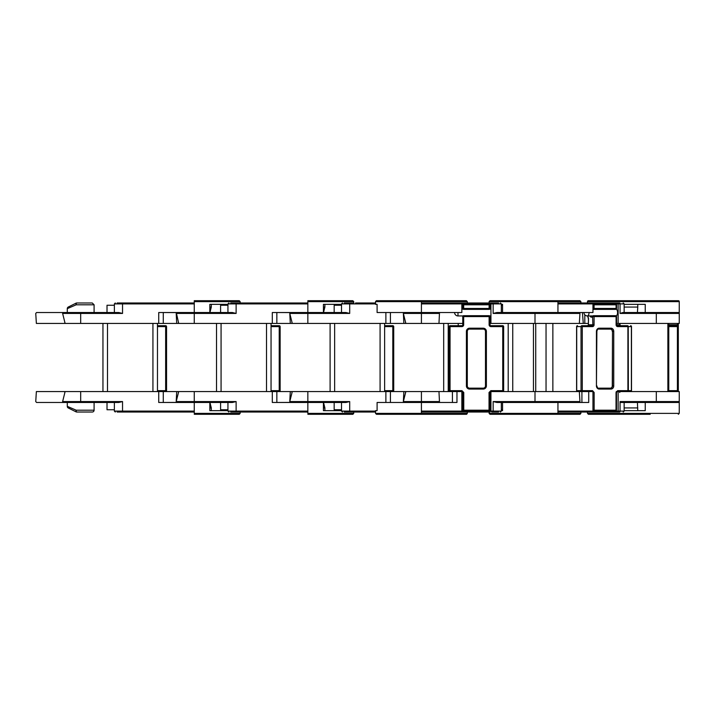 <?xml version="1.0" encoding="UTF-8"?>
<svg xmlns="http://www.w3.org/2000/svg" width="715" height="715" viewBox="0 0 715 715"><rect width="100%" height="100%" fill="white"/><g stroke="black" fill="none" stroke-linecap="round" stroke-linejoin="round"><path stroke-width="1.07" d="M211.3 304.349L211.3 307.075L209.844 307.075M187.455 302.981L128.396 302.981M240.151 302.981L240.151 301.623L194.266 301.623L194.266 303.893L122.542 303.893L122.542 313.429L118.797 312.526L122.542 313.429L62.625 313.429L62.706 312.526L95.453 312.526L94.094 312.526L94.094 304.796L76.192 304.796L67.29 308.648L67.29 312.526M176.185 402.411L163.27 402.474L163.27 391.57L176.712 391.57L176.212 401.508M118.797 402.474L80.688 402.474L80.688 401.571L122.542 401.571L118.797 402.474L62.706 402.474L62.625 401.571L80.688 401.571L80.688 391.57L163.27 391.57M114.364 409.749L107.018 409.749L107.018 402.474L114.364 402.474L114.364 411.107L194.266 411.107L194.266 402.474L209.844 402.474L209.844 410.651L227.942 410.651M67.29 402.474L67.29 406.352L76.192 410.204L94.094 410.204L94.094 402.474M67.29 406.352A1.814 1.814 0 0 0 68.291 407.979L75.987 411.822L68.291 407.979M76.192 410.204A1.814 0.554 116.6 0 0 75.987 411.822A1.814 1.814 0 0 0 76.8 412.019A1.814 0.608 -90 0 1 76.192 410.204M94.094 410.204A1.814 1.814 0 0 1 92.271 412.019L76.8 412.019A1.814 1.814 0 0 1 75.987 411.822M68.291 307.021L75.987 303.178L68.291 307.021A1.814 1.814 0 0 0 67.29 308.648M75.987 303.178A1.814 1.814 0 0 1 76.8 302.981A1.814 0.608 -90 0 0 76.192 304.796A1.814 0.554 -116.6 0 1 75.987 303.178A1.814 1.814 0 0 1 76.8 302.981L92.271 302.981L94.094 304.796M189.725 412.019L194.266 412.019L189.725 412.019M227.942 409.749L220.595 409.749L220.595 402.474L209.942 402.474L211.3 407.925L209.844 407.925M158.73 391.57L158.73 402.474L194.266 402.474L194.266 391.57L290.29 391.57L289.79 401.508M194.266 414.289L239.248 414.289L195.177 414.289L194.266 413.377L194.266 411.107M211.3 407.925L211.3 410.651L209.844 410.651M227.942 304.349L209.844 304.349L209.844 312.526L227.942 312.526L227.942 303.893L228.854 302.981M209.844 312.526L158.73 312.526L158.73 323.43L65.11 323.43L62.625 313.429M176.185 312.589L163.27 312.526L163.27 323.43L158.73 323.43M62.706 312.526L118.797 312.526L114.364 312.526L114.364 303.893L115.276 302.981L114.364 303.893L122.542 303.893L122.542 302.981L190.378 302.981M114.364 305.251L107.018 305.251L107.018 312.526L114.364 312.526M64.788 322.134L64.788 323.43L36.367 323.43L35.75 313.429L36.581 312.526L64.788 312.526M176.212 313.492L176.712 323.43L163.27 323.43M80.688 391.57L36.367 391.57L35.75 401.571L36.581 402.474L64.788 402.474M62.625 401.571L65.11 391.57M157.47 391.57L157.47 323.43M102.951 323.43L102.951 391.57M194.266 301.623L194.266 300.711L239.248 300.711L194.266 300.711L239.248 300.711L194.266 300.711L239.248 300.711L240.151 301.623M122.542 302.981L194.266 302.981M107.018 312.526L95.453 312.526L107.018 312.526M95.453 402.474L107.018 402.474L95.453 402.474M190.378 412.019L117.144 412.019L122.542 412.019L122.542 401.571M166.559 326.603L165.648 326.603L165.648 325.7L157.47 325.7L165.648 325.7A0.912 0.912 0 0 1 166.559 326.603L166.559 390.667L165.648 390.667L165.648 326.603L157.47 326.603M157.47 390.667L165.648 390.667L165.648 391.57A0.912 0.912 0 0 0 166.559 390.667M324.887 304.349L324.887 307.075L323.421 307.075M301.033 302.981L241.974 302.981M289.763 402.411L276.848 402.474L276.848 391.57M220.595 402.474L227.942 402.474L227.942 411.107L307.843 411.107L307.843 402.474L323.421 402.474L323.421 410.651L341.52 410.651M176.283 402.474L176.203 401.571L236.12 401.571L232.375 402.474L194.266 402.474L232.375 402.474M303.303 412.019L307.843 412.019L303.303 412.019M341.52 409.749L334.173 409.749L334.173 402.474L323.52 402.474L324.887 407.925L323.421 407.925M272.308 391.57L272.308 402.474L307.843 402.474L307.843 391.57L403.868 391.57L403.367 401.508M307.843 414.289L352.826 414.289L308.755 414.289L307.843 413.377L307.843 411.107M324.887 407.925L324.887 410.651L323.421 410.651M341.52 304.349L323.421 304.349L323.421 312.526L341.52 312.526L341.52 303.893L342.431 302.981M323.421 312.526L272.308 312.526L272.308 323.43L178.696 323.43L176.283 312.526M289.763 312.589L276.848 312.526L276.848 323.43L272.308 323.43M194.266 303.893L194.266 312.526L232.375 312.526L236.12 313.429L232.375 312.526L227.942 312.526M176.185 312.526L178.366 312.526M289.79 313.492L290.29 323.43L276.848 323.43M176.712 323.43L178.696 323.43M220.595 312.526L220.595 305.251L227.942 305.251M194.266 391.57L176.712 391.57M176.203 401.571L178.696 391.57M176.185 402.474L178.366 402.474M271.048 391.57L271.048 323.43M216.529 323.43L216.529 391.57M353.728 302.981L353.728 301.623L307.843 301.623L307.843 312.526L341.52 312.526M307.843 301.623L307.843 300.711L352.826 300.711L307.843 300.711L352.826 300.711L307.843 300.711L352.826 300.711L353.728 301.623M307.843 303.893L236.12 303.893L236.12 302.981L230.722 302.981L303.955 302.981M303.955 412.019L230.722 412.019L236.12 412.019L236.12 401.571M280.137 326.603L279.225 326.603L279.225 325.7L271.048 325.7L279.225 325.7A0.912 0.912 0 0 1 280.137 326.603L280.137 390.667L279.225 390.667L279.225 326.603L271.048 326.603M271.048 390.667L279.225 390.667L279.225 391.57A0.912 0.912 0 0 0 280.137 390.667M390.426 402.474L390.426 391.57M334.173 402.474L341.52 402.474L341.52 411.107L375.536 411.107M289.861 402.474L289.781 401.571L349.698 401.571L345.953 402.474L307.843 402.474L345.953 402.474M403.439 402.474L403.358 401.571L421.421 401.571L421.421 391.57L452.416 391.57L452.416 402.474L437.097 402.474M375.536 303.893L349.698 303.893L349.698 313.429L345.953 312.526L349.698 313.429L307.843 313.429L307.843 323.43L385.886 323.43L385.886 312.526M355.552 302.981L375.536 302.981M289.763 312.526L291.943 312.526M345.953 312.526L307.843 312.526L307.843 313.429L289.781 313.429L292.274 323.43L307.843 323.43M403.367 313.492L403.868 323.43L385.886 323.43M290.29 323.43L292.274 323.43M289.781 313.429L289.861 312.526M334.173 312.526L334.173 305.251L341.52 305.251M307.843 391.57L290.29 391.57M289.781 401.571L292.274 391.57M289.763 402.474L291.943 402.474M384.625 391.57L384.625 323.43M330.107 323.43L330.107 391.57M344.299 302.981L353.281 302.981L344.299 302.981M462.891 303.893L421.421 303.893L421.421 301.623L467.306 301.623L466.403 300.711L376.447 300.711L466.403 300.711L421.421 300.711L438.232 300.711L421.421 300.711L421.421 302.981L460.952 302.981L461.854 303.893L461.854 312.526L377.1 312.526L377.1 304.349L375.536 304.349L377.1 304.349M349.698 412.019L375.536 412.019L344.299 412.019L349.698 412.019L349.698 401.571M439.484 401.571L421.421 401.571L421.421 402.474L377.1 402.474L377.1 410.651L375.536 410.651L375.536 413.377L421.421 413.377L420.518 414.289L421.421 413.377L467.306 413.377L466.672 414.253L422.333 414.289L466.403 414.289L422.333 414.289L421.421 413.377L421.421 402.474L456.965 402.474L456.965 391.57L461.854 391.57L461.854 411.107L461.023 412.019L421.421 412.019L461.023 412.019M393.715 326.603L392.803 326.603L392.803 325.7L384.625 325.7L392.803 325.7A0.912 0.912 0 0 1 393.715 326.603L393.715 390.667L392.803 390.667L392.803 326.603L384.625 326.603M384.625 390.667L392.803 390.667L392.803 391.57A0.912 0.912 0 0 0 393.715 390.667M439.484 313.429L421.421 313.429L421.421 323.43L438.974 323.43L439.502 312.526M421.421 303.893L421.421 313.429L403.358 313.429L405.852 323.43L421.421 323.43M403.868 323.43L405.852 323.43M403.358 313.429L403.439 312.526M421.421 391.57L403.868 391.57M403.358 401.571L405.852 391.57M443.684 323.43L443.684 391.57M543.409 300.711L579.785 300.711L543.409 300.711M579.981 414.289L535.91 414.289L579.981 414.289M584.218 302.981L619.61 302.981L618.475 302.981L618.144 303.893L618.144 323.43L616.562 323.43M650.176 414.289L588.4 414.289L587.48 413.377L587.48 412.019L557.941 412.019L580.464 412.019M616.437 324.789L617.224 325.7L616.312 325.7M626.286 325.7L620.37 325.7A0.912 0.787 90 0 1 619.583 324.789L619.583 323.43M624.15 307.075L637.771 307.075L637.423 312.526M637.771 304.349L637.771 307.075M620.057 402.474L623.051 402.474M618.412 412.019L607.652 412.019L619.61 412.019L607.652 412.019L619.61 412.019L618.412 412.019L618.144 411.107L624.15 411.107L624.15 402.474L637.423 402.474L637.771 410.651M587.48 413.377L679.25 413.377L679.25 402.474L637.423 402.474M645.243 402.474L645.243 410.651L624.15 410.651M637.771 407.925L624.15 407.925M678.338 300.711L679.25 301.623L587.48 301.623A0.912 0.912 -90 0 1 588.391 300.711L678.338 300.711A0.912 0.912 -90 0 1 679.25 301.623L679.25 312.526L645.243 312.526L645.243 304.349L624.15 304.349M679.25 303.893L679.25 313.429L656.307 313.429L656.307 323.43L618.144 323.43M656.307 391.57L656.307 401.571A0.912 0.456 -90 0 1 655.852 402.474L622.854 402.474L620.057 401.571L679.25 401.571L679.25 402.474L679.25 391.57L616.241 391.57M587.48 301.623L587.48 302.981M678.338 414.289L679.25 413.377L678.329 414.289M668.775 323.43L668.775 324.789L667.873 324.789L667.873 326.603L667.873 323.43L667.873 390.667A0.912 0.912 -90 0 0 668.775 391.57A0.912 0.912 -90 0 1 667.873 390.667L667.873 326.603L667.873 390.667L667.873 326.603L668.775 325.7A0.912 0.912 90 0 0 667.873 326.603L668.775 325.7A0.912 0.912 90 0 0 667.873 326.603L668.775 326.603L668.775 390.667L677.409 390.667L677.409 326.603L668.775 326.603L668.775 325.7L677.409 325.7L677.409 323.43M678.321 324.789L678.321 326.603L678.321 323.43L678.321 324.789L668.775 324.789L668.775 325.7M678.321 390.667L678.321 326.603A0.912 0.912 90 0 0 677.409 325.7L677.409 326.603L678.321 326.603L678.321 390.667A0.912 0.912 -90 0 1 677.409 391.57L677.409 390.667L678.321 390.694M668.775 391.57L668.775 390.667L667.873 390.667L667.873 391.57L667.873 390.712M616.205 315.869A3.405 1.707 -90 0 0 617.572 312.526A3.405 1.707 -90 0 0 616.205 309.184M491.768 412.019L498.552 412.019L491.768 412.019L490.937 411.107L501.331 411.107L501.331 402.474L588.722 402.474L588.722 391.57L592.958 391.57L592.958 411.107L591.788 412.019L583.86 412.019L591.788 412.019M485.941 412.019L489.114 412.019L489.114 413.377L557.941 413.377L557.941 402.474M502.556 402.474L502.556 410.651L501.331 410.651L502.556 410.651M584.298 302.981L557.941 302.981L591.725 302.981L592.958 303.893L592.958 312.526L502.556 312.526L502.556 304.349L501.331 304.349L502.556 304.349M557.941 302.981L591.725 302.981M622.854 312.526L655.852 312.526A0.912 0.456 90 0 1 656.307 313.429L620.057 313.429L622.854 312.526M588.391 323.43L584.799 323.43L584.799 314.788M579.114 312.526L579.945 313.429L579.329 323.43L584.799 323.43M678.338 312.526L679.25 313.429L679.25 323.43L656.307 323.43M583.27 323.43L582.439 312.526M493.153 412.019L493.153 401.571L496.898 402.474L493.153 401.571L534.999 401.571L534.999 391.57L581.912 391.57L581.912 402.474M582.519 391.57L588.722 391.57M557.941 411.107L618.144 411.107L618.144 391.57M580.884 302.981L580.884 301.623L489.114 301.623L490.025 300.711L557.494 300.711A0.912 0.456 90 0 1 557.941 301.623L557.941 312.526M586.255 412.019L599.858 412.019L586.255 412.019M584.298 412.019L607.652 412.019L584.298 412.019M580.884 412.019L580.884 413.377L557.941 413.377L556.699 414.289L491.679 414.289L556.699 414.289M525.82 414.289L542.605 414.289L525.82 414.289M593.28 315.681L592.619 316.584L593.28 315.681L615.651 315.681A0.912 0.787 90 0 1 616.437 316.584L594.076 316.584L594.076 324.789L592.833 324.789L592.619 316.584A4.656 2.333 90 0 1 589.893 315.932M592.851 303.518A9.081 4.54 90 0 1 593.763 303.955L615.803 303.955A0.912 0.456 -90 0 1 616.107 304.805L616.562 304.805L616.562 308.46A0.912 0.912 0 0 1 615.651 309.372A0.912 0.456 -90 0 0 616.107 308.46L616.107 304.805L594.076 304.805L594.076 308.46L616.437 308.46A0.912 0.787 90 0 1 615.651 309.372L593.405 309.372A0.912 0.787 -90 0 1 592.958 309.211M617.68 326.603A0.912 0.456 90 0 0 617.224 325.7L627.457 325.7A0.912 0.456 90 0 1 627.904 326.603L617.68 326.603A1.814 1.573 90 0 1 616.107 324.789L616.107 316.584A0.912 0.456 -90 0 0 615.651 315.681A0.912 0.912 0 0 1 616.562 316.584L616.562 324.789L619.583 324.789M594.076 324.789A1.814 1.573 90 0 1 592.494 326.603L582.269 326.603A0.912 0.456 -90 0 0 581.813 325.7L592.047 325.7A0.912 0.787 90 0 0 592.833 324.789L588.391 324.789L588.517 318.836A1.814 0.912 -90 0 0 588.311 317.692A0.912 0.501 157.8 0 0 588.463 318.211M581.813 325.7A0.912 0.787 -90 0 0 581.027 326.603L582.269 326.603L582.269 390.667A0.912 0.456 90 0 1 581.813 391.57L577.497 391.57A0.912 0.787 -90 0 1 576.71 390.667L581.027 390.667L581.027 326.603L576.71 326.603L576.71 390.667M610.306 388.165A2.27 1.966 90 0 0 612.272 385.894L612.505 331.376A2.27 1.966 90 0 0 610.538 329.106L598.732 329.106A0.912 0.456 -90 0 0 599.188 328.194L610.985 328.194A3.182 2.753 -90 0 1 613.747 331.376L613.747 385.894A3.182 2.753 -90 0 1 610.985 389.076L599.188 389.076A3.182 2.753 -90 0 1 596.435 385.894L596.435 331.376A3.182 2.753 -90 0 1 599.188 328.194M612.272 331.376A2.27 1.966 90 0 0 610.306 329.106M596.766 385.894L596.882 385.894C597.266 387.655 597.883 388.415 598.732 388.165L610.538 388.165A2.27 1.966 90 0 0 612.505 385.894L612.505 331.376L613.747 331.376M592.958 392.481L594.147 392.481L594.147 410.204L616.491 410.204L616.491 392.481L617.161 391.57A0.912 0.456 -90 0 0 617.608 390.667L616.321 392.481M592.958 410.625A0.912 0.822 90 0 0 593.691 411.107A0.912 0.456 -90 0 0 594.147 410.204L592.958 410.204M594.147 392.481L592.565 390.667A0.912 0.456 90 0 1 592.109 391.57M375.536 410.651L377.1 410.651M489.23 411.089L489.23 411.107A0.912 0.903 90 0 0 490.132 412.019L435.051 412.019M375.536 304.349L375.536 301.623L421.421 301.623L421.421 302.981L465.268 302.981L435.051 302.981M579.945 313.429L493.153 313.429L493.153 303.893L501.331 303.893L501.331 312.526L502.556 312.526M579.329 323.43L490.025 323.43M462.766 323.43L438.974 323.43M460.952 302.981L491.84 302.981L490.937 303.893L490.937 323.43M493.153 313.429L496.898 312.526L534.999 312.526L534.999 323.43M501.331 305.251L502.556 305.251M452.416 391.57L456.965 391.57M461.854 391.57L462.668 391.57M490.124 391.57L534.999 391.57M439.502 402.474L438.974 391.57M462.846 403.832L462.668 391.945M421.421 411.107L490.937 411.107L490.937 391.57M458.226 325.7L458.226 323.43M512.744 323.43L512.744 391.57M579.329 391.57L579.945 401.571L579.114 402.474M501.331 409.749L502.556 409.749M498.552 302.981L491.84 302.981L498.552 302.981M534.999 402.474L496.898 402.474L534.999 402.474L534.999 401.571L579.945 401.571M468.548 411.107L468.548 412.019L462.659 412.019L490.132 412.019M421.421 300.711L404.619 300.711L421.421 300.711M420.518 414.289L376.447 414.289L420.518 414.289M490.025 324.789L489.114 324.789L489.114 316.584L463.678 316.584L463.678 324.789A1.814 1.814 0 0 1 461.854 326.603L450.048 326.603L450.048 391.57A0.912 0.912 0 0 1 449.136 390.667L449.136 326.603A0.912 0.912 0 0 1 450.048 325.7L461.854 325.7A0.912 0.912 0 0 0 462.766 324.789L462.766 316.584A0.912 0.912 0 0 1 463.678 315.681L489.114 315.681A0.912 0.912 0 0 1 490.025 316.584L490.025 324.789A0.912 0.912 0 0 0 490.937 325.7L502.743 325.7A0.912 0.912 0 0 1 503.655 326.603L503.655 390.667A0.912 0.912 0 0 1 502.743 391.57L502.743 326.603L490.937 326.603A1.814 1.814 0 0 1 489.114 324.789A1.814 1.814 0 0 0 490.937 326.603L490.937 325.7M490.025 304.805A0.912 0.858 0 0 0 489.114 303.955L489.114 304.805L490.025 304.349L490.025 308.46A0.912 0.912 0 0 1 489.114 309.372L463.678 309.372A0.912 0.912 0 0 1 462.766 308.46L462.766 304.349L463.678 304.805L463.678 308.46L489.114 308.46L489.114 304.805L463.678 304.805L463.678 303.955L489.114 303.955L489.114 303.437L463.678 303.437L463.678 303.955A0.912 0.858 0 0 0 462.766 304.805M465.331 411.107L489.033 411.107L465.331 411.107M490.025 308.46L490.025 309.112L490.025 308.46L489.114 308.46L489.114 309.372M490.025 315.932L490.025 316.584L490.025 315.932M467.306 385.894A2.27 2.27 0 0 0 469.585 388.165L483.215 388.165A2.27 2.27 0 0 0 485.485 385.894L485.485 331.376A2.27 2.27 0 0 0 483.215 329.106L469.585 329.106A2.27 2.27 0 0 0 467.306 331.376L467.306 385.894L466.403 385.894L466.403 331.376A3.182 3.182 0 0 1 469.585 328.194L483.215 328.194A3.182 3.182 0 0 1 486.388 331.376L486.388 385.894A3.182 3.182 0 0 1 483.215 389.076L469.585 389.076A3.182 3.182 0 0 1 466.403 385.894M462.855 410.204L462.846 410.204A0.912 0.912 0 0 0 463.758 411.107A0.912 0.903 -90 0 1 462.855 410.204L462.846 392.481L463.758 392.481L463.758 410.204L489.033 410.204L489.033 411.107A0.912 0.903 90 0 0 489.936 410.204L489.945 392.481L489.936 410.204L489.033 410.204L489.033 392.481L489.945 392.481L490.856 390.667L489.033 392.481M490.856 391.57L489.936 392.481M463.758 392.481L461.935 390.667L462.846 392.481L462.846 410.204L463.758 410.204L463.758 411.107M462.855 392.481L461.935 391.57M194.266 413.377L240.151 413.377L240.151 412.019M194.266 412.019L122.542 412.019M118.797 312.526L80.688 312.526L80.688 323.43M117.144 302.981L126.117 302.981L117.144 302.981M80.688 402.474L62.706 402.474M152.93 391.57L152.93 323.43M107.491 323.43L107.491 391.57M307.843 413.377L353.728 413.377L353.728 412.019M307.843 412.019L243.332 412.019M227.942 303.893L236.12 303.893L236.12 313.429L194.266 313.429L194.266 323.43M236.12 302.981L307.843 302.981M176.203 313.429L194.266 313.429L194.266 312.526L232.375 312.526M266.507 391.57L266.507 323.43M221.069 323.43L221.069 391.57M385.886 402.474L385.886 391.57M438.232 414.289L376.447 414.289L375.536 413.377M349.698 302.981L349.698 303.893L341.52 303.893M380.085 391.57L380.085 323.43M334.647 323.43L334.647 391.57M448.225 323.43L448.225 391.57M535.732 323.43L535.732 391.57M628.36 326.603A0.912 0.912 0 0 0 627.457 325.7A0.912 0.787 -90 0 1 628.244 326.603L628.36 390.667L627.904 390.667A0.912 0.456 -90 0 1 627.457 391.57A0.912 0.787 -90 0 0 628.244 390.667L631.39 390.667L631.39 326.603L627.904 326.603L627.904 390.667L617.608 390.667M631.39 326.603L631.39 326.603A0.912 0.787 -90 0 0 630.603 325.7A0.912 0.912 0 0 1 631.506 326.603L631.506 390.667A0.912 0.912 0 0 1 630.603 391.57A0.912 0.787 -90 0 0 631.39 390.667M592.958 303.893L557.941 303.893M620.057 313.429L620.057 303.893L615.901 303.893M624.15 312.526L624.15 303.893L620.057 303.893A0.912 0.456 -90 0 0 619.61 302.981M589.053 312.526A3.405 1.707 90 0 1 587.346 315.932L592.771 315.932M619.61 412.019A0.912 0.456 -90 0 0 620.057 411.107L620.057 401.571M552.865 323.43L552.865 391.57M490.025 300.711L557.494 300.711M605.65 302.981A0.912 0.456 90 0 1 606.043 303.437M611.548 302.981A0.912 0.787 90 0 0 610.86 303.437M600.314 411.107A0.912 0.456 90 0 1 599.858 412.019M606.91 411.107A0.912 0.742 90 0 0 607.652 412.019M591.484 315.932A3.745 1.877 -90 0 0 592.261 316.271L592.78 315.914M614.301 303.437L616.169 304.063A0.912 0.742 -55 0 1 616.437 304.805L616.562 304.805A0.912 0.912 0 0 0 616.169 304.063A0.912 0.742 -55 0 0 615.803 303.955A9.081 4.54 -90 0 0 614.301 303.437L592.798 303.437M616.366 410.204L616.491 410.204A0.912 0.912 0 0 1 615.579 411.107A0.912 0.456 -90 0 0 616.035 410.204L616.035 392.481M581.813 391.57A0.912 0.787 -90 0 1 581.027 390.667L592.565 390.667M587.766 315.932A8.178 4.084 -90 0 0 588.311 317.692M612.272 385.894L613.747 385.894M592.958 308.96A0.912 0.787 90 0 0 593.62 309.372A0.912 0.456 -90 0 0 594.076 308.46L592.958 308.46M592.976 309.22A0.912 0.688 -41.8 0 1 592.958 309.22A0.912 0.912 0 0 0 593.405 309.372M616.562 324.789L616.107 324.789M592.958 304.805L594.076 304.805A0.912 0.456 -90 0 0 593.763 303.955A0.912 0.742 -55 0 0 592.958 304.456M593.62 315.681A0.912 0.787 90 0 0 592.833 316.584L594.076 316.584A0.912 0.456 -90 0 0 593.62 315.681M592.494 326.603A0.912 0.456 -90 0 0 592.047 325.7M587.623 315.932L588.391 318.836L588.391 324.789L587.73 325.7A0.912 0.787 90 0 0 588.517 324.789M576.71 326.603A0.912 0.787 -90 0 1 577.497 325.7A0.912 0.912 0 0 0 576.585 326.603L576.585 390.667A0.912 0.912 0 0 0 577.497 391.57M610.985 328.194A0.912 0.456 90 0 1 610.538 329.106M598.732 329.106C597.892 328.855 597.275 329.606 596.882 331.376L596.435 385.894M598.732 388.165A0.912 0.456 90 0 1 599.188 389.076M610.985 389.076A0.912 0.456 -90 0 0 610.538 388.165M465.268 303.437L465.268 302.981L491.84 302.981M496.898 312.526L534.999 312.526M493.153 302.981L493.153 303.893L489.9 303.893M457.993 312.526L457.993 315.932L463.043 315.932M462.659 412.019A0.912 0.903 90 0 0 463.57 411.107L463.57 411.089M490.124 391.945L490.124 403.287M508.195 391.57L508.195 323.43M487.523 302.981L487.523 303.437M484.252 411.107L484.252 412.019M490.856 390.667L503.655 390.667M461.854 325.7L461.854 326.603A1.814 1.814 0 0 0 463.678 324.789L462.766 324.789M449.136 390.667L461.935 390.667M463.678 309.372L463.678 308.46L462.766 308.46M490.025 316.584L489.114 316.584L489.114 315.681M462.766 316.584L463.678 316.584L463.678 315.681M502.743 325.7L502.743 326.603L503.655 326.603M449.136 326.603L450.048 326.603L450.048 325.7M483.215 328.194L483.215 329.106M469.585 329.106L469.585 328.194M467.306 331.376L466.403 331.376M486.388 331.376L485.485 331.376M486.388 385.894L485.485 385.894M469.585 388.165L469.585 389.076M483.215 389.076L483.215 388.165M64.788 391.57L64.788 392.866M209.942 312.526L211.3 307.075M114.364 411.107L115.276 412.019L114.364 411.107M129.755 412.019L117.144 412.019M240.151 413.377L239.328 414.289L211.077 414.289M178.366 322.134L178.366 323.43M178.366 391.57L178.366 392.866M323.52 312.526L324.887 307.075M227.942 411.107L228.854 412.019M353.728 413.377L352.906 414.289L324.655 414.289M467.306 413.377L467.306 412.019M390.426 312.526L390.426 323.43M291.943 322.134L291.943 323.43M291.943 391.57L291.943 392.866M467.306 301.623L467.306 302.981M341.52 411.107L342.431 412.019M356.91 412.019L344.299 412.019M405.521 322.134L405.521 323.43M405.521 391.57L405.521 392.866M580.884 301.623L579.981 300.711L534.999 300.711M470.488 412.019L457.877 412.019M580.884 413.377L580.062 414.289L551.81 414.289M533.453 323.43L533.453 391.57M584.066 412.019L587.48 412.019M620.37 325.7L619.708 323.43M620.307 391.57L619.637 392.481M679.25 411.107L679.25 402.474M678.321 326.603L677.409 325.7L678.321 326.603M583.941 312.526A3.405 3.405 0 0 0 587.346 315.932M546.046 391.57L546.046 323.43M489.114 301.623L489.114 302.981M624.15 303.893L623.239 302.981M679.25 401.571L678.338 402.474M624.15 411.107L623.239 412.019M489.114 413.377L490.025 414.289L534.999 414.289M627.457 391.57A0.912 0.912 0 0 0 628.36 390.667M461.854 309.112L463.043 309.112M489.748 309.112L490.937 309.112M489.748 315.932L490.937 315.932M454.588 312.526A3.405 3.405 0 0 0 457.993 315.932M501.331 303.893L500.42 302.981M375.536 301.623L376.358 300.711L404.619 300.711M501.331 411.107L500.42 412.019M489.114 303.437L490.025 304.349M463.678 303.437L462.766 304.349M489.033 411.107A0.912 0.912 0 0 0 489.945 410.204"/></g></svg>
